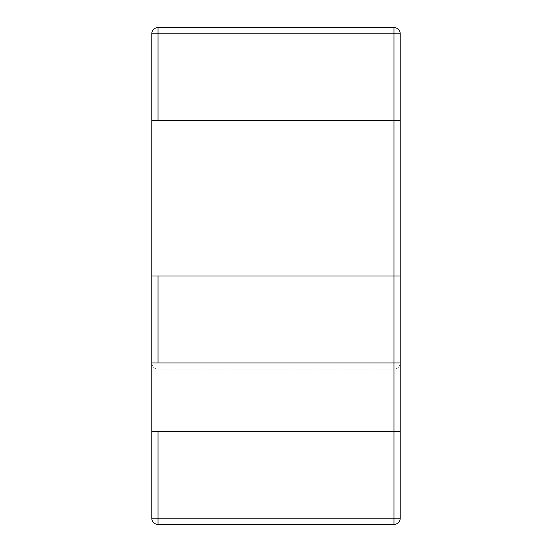 <?xml version="1.0" encoding="UTF-8"?>
<svg xmlns="http://www.w3.org/2000/svg" width="552" height="552" viewBox="0 0 552 552"><rect width="100%" height="100%" fill="white"/><g stroke="black" fill="none" stroke-linecap="round" stroke-linejoin="round"><path stroke-width="0.41" stroke-dasharray="2.76 2.07" d="M151.8 518.19L151.8 431.25L400.2 431.25L393.99 431.25L393.99 120.75L151.8 120.75L151.8 431.25L393.99 431.25L393.99 120.75L158.01 120.75L158.01 431.25L151.8 431.25L151.8 120.75L158.01 120.75L158.01 431.25L400.2 431.25L400.2 33.81L393.99 33.81L393.99 27.6L158.01 27.6L158.01 33.81L151.8 33.81L151.8 120.75L400.2 120.75L400.2 518.19A6.21 6.21 0 0 1 393.99 524.4L393.99 518.19L400.2 518.19A6.21 6.21 0 0 1 393.99 524.4L158.01 524.4A6.21 6.21 0 0 1 151.8 518.19L158.01 518.19L158.01 524.4A6.21 6.21 0 0 1 151.8 518.19M151.8 33.81A6.21 6.21 0 0 1 158.01 27.6A6.21 6.21 0 0 0 151.8 33.81M158.01 369.15L158.01 362.94L158.01 369.15A6.21 6.21 0 0 1 151.8 362.94A6.21 6.21 0 0 0 158.01 369.15A6.21 6.21 0 0 1 151.8 362.94L151.8 276L400.2 276L400.2 362.94A6.21 6.21 0 0 1 393.99 369.15L158.01 369.15L393.99 369.15A6.21 6.21 0 0 0 400.2 362.94A6.21 6.21 0 0 1 393.99 369.15L393.99 362.94L400.2 362.94A6.21 6.21 0 0 1 393.99 369.15L393.99 276M158.01 431.25L158.01 518.19L393.99 518.19L393.99 431.25M393.99 120.75L393.99 33.81L158.01 33.81L158.01 120.75M151.8 362.94L393.99 362.94M158.01 362.94L158.01 276"/><path stroke-width="0.83" d="M151.8 518.19L151.8 431.25L400.2 431.25L393.99 431.25L400.2 431.25L400.2 120.75L151.8 120.75L158.01 120.75L151.8 120.75L151.8 431.25L151.8 33.81L400.2 33.81L400.2 518.19L151.8 518.19A6.21 6.21 0 0 0 158.01 524.4L158.01 431.25M158.01 120.75L158.01 27.6L393.99 27.6L393.99 524.4L158.01 524.4M393.99 524.4A6.21 6.21 0 0 0 400.2 518.19A6.21 6.21 0 0 1 393.99 524.4M400.2 33.81A6.21 6.21 0 0 0 393.99 27.6A6.21 6.21 0 0 1 400.2 33.81A6.21 6.21 0 0 0 393.99 27.6M158.01 27.6A6.21 6.21 0 0 0 151.8 33.81A6.21 6.21 0 0 1 158.01 27.6M151.8 362.94L151.8 276L400.2 276L400.2 362.94L151.8 362.94M158.01 362.94L158.01 276M393.99 362.94L393.99 276M393.99 431.25L393.99 120.75"/></g></svg>
